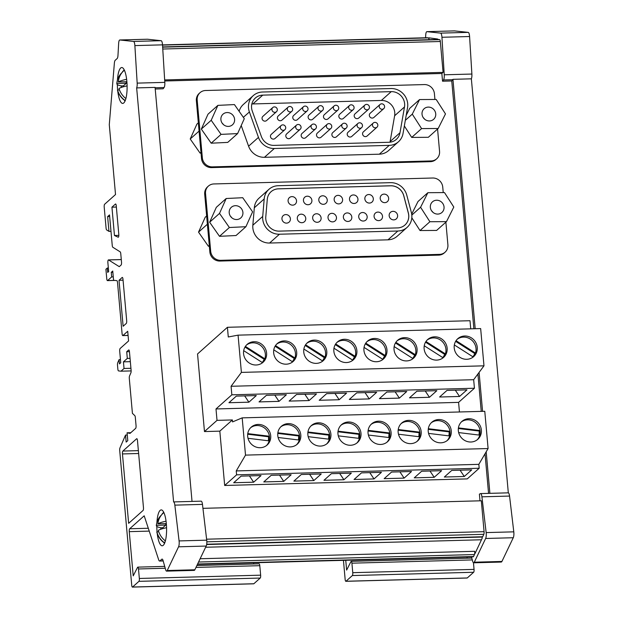<?xml version="1.0" encoding="UTF-8"?>
<svg xmlns="http://www.w3.org/2000/svg" width="618" height="618" viewBox="0 0 618 618"><rect width="100%" height="100%" fill="white"/><g stroke="black" fill="none" stroke-linecap="round" stroke-linejoin="round"><path stroke-width="0.93" d="M227.13 112.553A7.122 6.682 48.3 0 0 223.005 114.168A7.122 6.682 48.3 0 0 221.483 121.931A7.122 6.682 48.3 0 0 228.366 126.404A7.122 6.682 48.3 0 0 232.484 124.79A7.122 6.682 48.3 0 0 234.013 117.026A7.122 6.682 48.3 0 0 227.13 112.553M429.495 120.95A7.122 6.682 -131.7 0 1 422.612 116.478A7.122 6.682 -131.7 0 1 424.141 108.714A7.122 6.682 -131.7 0 1 428.259 107.099A7.122 6.682 -131.7 0 1 435.149 111.572A7.122 6.682 -131.7 0 1 433.62 119.336A7.122 6.682 -131.7 0 1 429.495 120.95M437.807 214.083A7.122 6.682 -131.7 0 1 430.924 209.61A7.122 6.682 -131.7 0 1 432.453 201.847A7.122 6.682 -131.7 0 1 436.571 200.232A7.122 6.682 -131.7 0 1 443.461 204.705A7.122 6.682 -131.7 0 1 441.932 212.468A7.122 6.682 -131.7 0 1 437.807 214.083M235.443 205.686A7.122 6.682 48.3 0 0 231.317 207.3A7.122 6.682 48.3 0 0 229.796 215.064A7.122 6.682 48.3 0 0 236.679 219.537A7.122 6.682 48.3 0 0 240.796 217.922A7.122 6.682 48.3 0 0 242.326 210.159A7.122 6.682 48.3 0 0 235.443 205.686M393.009 211.341A4.388 4.117 48.3 0 0 389.525 217.127A4.388 4.117 48.3 0 0 396.308 218.888A4.388 4.117 48.3 0 0 393.009 211.341M377.915 212.09A4.388 4.117 48.3 0 0 374.438 217.868A4.388 4.117 48.3 0 0 381.221 219.629A4.388 4.117 48.3 0 0 377.915 212.09M384.056 194.114A4.388 4.117 48.3 0 0 380.572 199.9A4.388 4.117 48.3 0 0 387.355 201.661A4.388 4.117 48.3 0 0 384.056 194.114M362.565 212.507A4.388 4.117 48.3 0 0 359.081 218.285A4.388 4.117 48.3 0 0 365.864 220.047A4.388 4.117 48.3 0 0 362.565 212.507M368.699 194.531A4.388 4.117 48.3 0 0 365.223 200.317A4.388 4.117 48.3 0 0 372.005 202.078A4.388 4.117 48.3 0 0 368.699 194.531M347.208 212.924A4.388 4.117 48.3 0 0 343.732 218.702A4.388 4.117 48.3 0 0 350.514 220.464A4.388 4.117 48.3 0 0 347.208 212.924M353.349 194.948A4.388 4.117 48.3 0 0 349.865 200.726A4.388 4.117 48.3 0 0 356.648 202.488A4.388 4.117 48.3 0 0 353.349 194.948M331.858 213.334A4.388 4.117 48.3 0 0 328.374 219.12A4.388 4.117 48.3 0 0 335.157 220.881A4.388 4.117 48.3 0 0 331.858 213.334M337.992 195.365A4.388 4.117 48.3 0 0 334.516 201.144A4.388 4.117 48.3 0 0 341.298 202.905A4.388 4.117 48.3 0 0 337.992 195.365M316.501 213.751A4.388 4.117 48.3 0 0 313.017 219.537A4.388 4.117 48.3 0 0 319.807 221.298A4.388 4.117 48.3 0 0 316.501 213.751M322.642 195.782A4.388 4.117 48.3 0 0 319.158 201.561A4.388 4.117 48.3 0 0 325.941 203.322A4.388 4.117 48.3 0 0 322.642 195.782M301.151 214.168A4.388 4.117 48.3 0 0 297.667 219.954A4.388 4.117 48.3 0 0 304.45 221.715A4.388 4.117 48.3 0 0 301.151 214.168M307.285 196.2A4.388 4.117 48.3 0 0 303.809 201.978A4.388 4.117 48.3 0 0 310.591 203.739A4.388 4.117 48.3 0 0 307.285 196.2M285.794 214.585A4.388 4.117 48.3 0 0 282.31 220.363A4.388 4.117 48.3 0 0 289.1 222.125A4.388 4.117 48.3 0 0 285.794 214.585M291.935 196.617A4.388 4.117 48.3 0 0 288.451 202.395A4.388 4.117 48.3 0 0 295.234 204.156A4.388 4.117 48.3 0 0 291.935 196.617M382.14 109.262A2.789 2.619 48.3 0 0 384.357 105.585A2.789 2.619 48.3 0 0 380.039 104.465A2.789 2.619 48.3 0 0 382.14 109.262M380.039 104.465L370.167 113.272A2.789 2.619 48.3 0 0 372.268 118.077A2.789 2.619 48.3 0 0 373.882 117.443L383.755 108.629M375.389 127.81A2.789 2.619 48.3 0 0 377.606 124.133A2.789 2.619 48.3 0 0 373.287 123.005A2.789 2.619 48.3 0 0 375.389 127.81M373.287 123.005L363.415 131.819A2.789 2.619 48.3 0 0 365.516 136.624A2.789 2.619 48.3 0 0 367.131 135.991L377.003 127.177M366.999 109.834A2.789 2.619 48.3 0 0 369.216 106.157A2.789 2.619 48.3 0 0 364.898 105.037A2.789 2.619 48.3 0 0 366.999 109.834M364.898 105.037L355.018 113.851A2.789 2.619 48.3 0 0 357.127 118.648A2.789 2.619 48.3 0 0 358.741 118.015L368.614 109.201M360.039 128.227A2.789 2.619 48.3 0 0 362.248 124.542A2.789 2.619 48.3 0 0 357.93 123.422A2.789 2.619 48.3 0 0 360.039 128.227M357.93 123.422L348.058 132.237A2.789 2.619 48.3 0 0 350.159 137.041A2.789 2.619 48.3 0 0 351.781 136.408L361.654 127.594M351.642 110.251A2.789 2.619 48.3 0 0 353.859 106.574A2.789 2.619 48.3 0 0 349.541 105.454A2.789 2.619 48.3 0 0 351.642 110.251M349.541 105.454L339.668 114.268A2.789 2.619 48.3 0 0 341.769 119.065A2.789 2.619 48.3 0 0 343.384 118.432L353.264 109.618M344.682 128.644A2.789 2.619 48.3 0 0 346.899 124.96A2.789 2.619 48.3 0 0 342.581 123.839A2.789 2.619 48.3 0 0 344.682 128.644M342.581 123.839L332.708 132.654A2.789 2.619 48.3 0 0 334.809 137.451A2.789 2.619 48.3 0 0 336.424 136.817L346.296 128.011M336.292 110.668A2.789 2.619 48.3 0 0 338.51 106.991A2.789 2.619 48.3 0 0 334.191 105.871A2.789 2.619 48.3 0 0 336.292 110.668M334.191 105.871L324.311 114.685A2.789 2.619 48.3 0 0 326.412 119.483A2.789 2.619 48.3 0 0 328.034 118.849L337.907 110.035M329.324 129.054A2.789 2.619 48.3 0 0 331.542 125.377A2.789 2.619 48.3 0 0 327.223 124.257A2.789 2.619 48.3 0 0 329.324 129.054M327.223 124.257L317.351 133.071A2.789 2.619 48.3 0 0 319.452 137.868A2.789 2.619 48.3 0 0 321.066 137.235L330.947 128.428M320.935 111.086A2.789 2.619 48.3 0 0 323.152 107.408A2.789 2.619 48.3 0 0 318.834 106.288A2.789 2.619 48.3 0 0 320.935 111.086M318.834 106.288L308.961 115.102A2.789 2.619 48.3 0 0 311.063 119.9A2.789 2.619 48.3 0 0 312.677 119.266L322.557 110.452M313.975 129.471A2.789 2.619 48.3 0 0 316.192 125.794A2.789 2.619 48.3 0 0 311.874 124.674A2.789 2.619 48.3 0 0 313.975 129.471M311.874 124.674L302.001 133.488A2.789 2.619 48.3 0 0 304.102 138.285A2.789 2.619 48.3 0 0 305.717 137.652L315.589 128.838M305.586 111.503A2.789 2.619 48.3 0 0 307.795 107.826A2.789 2.619 48.3 0 0 303.484 106.705A2.789 2.619 48.3 0 0 305.586 111.503M303.484 106.705L293.604 115.52A2.789 2.619 48.3 0 0 295.705 120.317A2.789 2.619 48.3 0 0 297.328 119.683L307.2 110.869M298.618 129.888A2.789 2.619 48.3 0 0 300.835 126.211A2.789 2.619 48.3 0 0 296.516 125.091A2.789 2.619 48.3 0 0 298.618 129.888M296.516 125.091L286.644 133.905A2.789 2.619 48.3 0 0 288.745 138.702A2.789 2.619 48.3 0 0 290.36 138.069L300.24 129.255M290.228 111.92A2.789 2.619 48.3 0 0 292.445 108.243A2.789 2.619 48.3 0 0 288.127 107.123A2.789 2.619 48.3 0 0 290.228 111.92M288.127 107.123L278.254 115.929A2.789 2.619 48.3 0 0 280.356 120.734A2.789 2.619 48.3 0 0 281.97 120.101L291.843 111.286M283.268 130.305A2.789 2.619 48.3 0 0 285.485 126.628A2.789 2.619 48.3 0 0 281.167 125.508A2.789 2.619 48.3 0 0 283.268 130.305M281.167 125.508L271.294 134.322A2.789 2.619 48.3 0 0 273.395 139.12A2.789 2.619 48.3 0 0 275.01 138.486L284.883 129.672M274.879 112.337A2.789 2.619 48.3 0 0 277.088 108.66A2.789 2.619 48.3 0 0 272.777 107.532A2.789 2.619 48.3 0 0 274.879 112.337M272.777 107.532L262.897 116.346A2.789 2.619 48.3 0 0 264.998 121.151A2.789 2.619 48.3 0 0 266.621 120.518L276.493 111.703M468.815 418.726A11.966 11.232 48.3 0 0 461.885 421.437A11.966 11.232 48.3 0 0 459.321 434.493A11.966 11.232 48.3 0 0 470.893 442.009A11.966 11.232 48.3 0 0 477.822 439.29A11.966 11.232 48.3 0 0 480.387 426.242A11.966 11.232 48.3 0 0 468.815 418.726M477.181 439.823A11.966 11.232 48.3 0 0 478.965 426.945A11.966 11.232 48.3 0 0 467.579 419.823A11.966 11.232 48.3 0 0 461.291 422.009M438.718 419.537A11.966 11.232 48.3 0 0 431.789 422.256A11.966 11.232 48.3 0 0 429.224 435.304A11.966 11.232 48.3 0 0 440.796 442.82A11.966 11.232 48.3 0 0 447.726 440.109A11.966 11.232 48.3 0 0 450.29 427.053A11.966 11.232 48.3 0 0 438.718 419.537M447.084 440.634A11.966 11.232 48.3 0 0 448.877 427.756A11.966 11.232 48.3 0 0 437.482 420.642A11.966 11.232 48.3 0 0 431.194 422.828M408.629 420.356A11.966 11.232 48.3 0 0 401.7 423.067A11.966 11.232 48.3 0 0 399.135 436.123A11.966 11.232 48.3 0 0 410.707 443.639A11.966 11.232 48.3 0 0 417.637 440.928A11.966 11.232 48.3 0 0 420.201 427.872A11.966 11.232 48.3 0 0 408.629 420.356M416.995 441.453A11.966 11.232 48.3 0 0 418.78 428.575A11.966 11.232 48.3 0 0 407.393 421.461A11.966 11.232 48.3 0 0 401.105 423.647M378.533 421.175A11.966 11.232 48.3 0 0 371.603 423.886A11.966 11.232 48.3 0 0 369.039 436.934A11.966 11.232 48.3 0 0 380.611 444.458A11.966 11.232 48.3 0 0 387.54 441.739A11.966 11.232 48.3 0 0 390.105 428.691A11.966 11.232 48.3 0 0 378.533 421.175M386.899 442.272A11.966 11.232 48.3 0 0 388.691 429.394A11.966 11.232 48.3 0 0 377.297 422.272A11.966 11.232 48.3 0 0 371.009 424.458M348.444 421.986A11.966 11.232 48.3 0 0 341.515 424.697A11.966 11.232 48.3 0 0 338.95 437.753A11.966 11.232 48.3 0 0 350.514 445.269A11.966 11.232 48.3 0 0 357.443 442.558A11.966 11.232 48.3 0 0 360.008 429.502A11.966 11.232 48.3 0 0 348.444 421.986M356.81 443.083A11.966 11.232 48.3 0 0 358.594 430.205A11.966 11.232 48.3 0 0 347.208 423.091A11.966 11.232 48.3 0 0 340.912 425.277M318.347 422.805A11.966 11.232 48.3 0 0 311.418 425.516A11.966 11.232 48.3 0 0 308.853 438.571A11.966 11.232 48.3 0 0 320.425 446.088A11.966 11.232 48.3 0 0 327.355 443.376A11.966 11.232 48.3 0 0 329.919 430.321A11.966 11.232 48.3 0 0 318.347 422.805M326.713 443.902A11.966 11.232 48.3 0 0 328.498 431.024A11.966 11.232 48.3 0 0 317.111 423.909A11.966 11.232 48.3 0 0 310.823 426.096M288.251 423.624A11.966 11.232 48.3 0 0 281.321 426.335A11.966 11.232 48.3 0 0 278.757 439.383A11.966 11.232 48.3 0 0 290.329 446.899A11.966 11.232 48.3 0 0 297.258 444.188A11.966 11.232 48.3 0 0 299.823 431.14A11.966 11.232 48.3 0 0 288.251 423.624M296.625 444.713A11.966 11.232 48.3 0 0 298.409 431.843A11.966 11.232 48.3 0 0 287.022 424.72A11.966 11.232 48.3 0 0 280.726 426.907M464.697 336.007A11.966 11.232 48.3 0 0 457.768 338.718A11.966 11.232 48.3 0 0 455.203 351.773A11.966 11.232 48.3 0 0 466.775 359.29A11.966 11.232 48.3 0 0 473.705 356.578A11.966 11.232 48.3 0 0 476.269 343.523A11.966 11.232 48.3 0 0 464.697 336.007M454.346 344.944L473.187 356.972L475.481 353.079A11.966 11.232 48.3 0 0 463.461 337.111A11.966 11.232 48.3 0 0 457.173 339.297M434.601 336.825A11.966 11.232 48.3 0 0 427.671 339.537A11.966 11.232 48.3 0 0 425.107 352.584A11.966 11.232 48.3 0 0 436.679 360.109A11.966 11.232 48.3 0 0 443.608 357.389A11.966 11.232 48.3 0 0 446.173 344.342A11.966 11.232 48.3 0 0 434.601 336.825M424.249 345.763L443.098 357.783L445.393 353.898A11.966 11.232 48.3 0 0 433.373 337.922A11.966 11.232 48.3 0 0 427.077 340.109M404.512 337.637A11.966 11.232 48.3 0 0 397.583 340.348A11.966 11.232 48.3 0 0 395.018 353.403A11.966 11.232 48.3 0 0 406.59 360.92A11.966 11.232 48.3 0 0 413.519 358.208A11.966 11.232 48.3 0 0 416.084 345.153A11.966 11.232 48.3 0 0 404.512 337.637M394.16 346.574L413.002 358.602L415.296 354.709A11.966 11.232 48.3 0 0 403.276 338.741A11.966 11.232 48.3 0 0 396.988 340.927M374.415 338.455A11.966 11.232 48.3 0 0 367.486 341.167A11.966 11.232 48.3 0 0 364.921 354.222A11.966 11.232 48.3 0 0 376.493 361.739A11.966 11.232 48.3 0 0 383.423 359.027A11.966 11.232 48.3 0 0 385.987 345.972A11.966 11.232 48.3 0 0 374.415 338.455M364.064 347.393L382.913 359.421L385.207 355.528A11.966 11.232 48.3 0 0 373.187 339.552A11.966 11.232 48.3 0 0 366.891 341.746M344.326 339.267A11.966 11.232 48.3 0 0 337.397 341.986A11.966 11.232 48.3 0 0 334.832 355.033A11.966 11.232 48.3 0 0 346.404 362.55A11.966 11.232 48.3 0 0 353.334 359.838A11.966 11.232 48.3 0 0 355.898 346.791A11.966 11.232 48.3 0 0 344.326 339.267M333.967 348.212L352.816 360.232L355.111 356.347A11.966 11.232 48.3 0 0 343.09 340.371A11.966 11.232 48.3 0 0 336.802 342.557M314.23 340.085A11.966 11.232 48.3 0 0 307.3 342.797A11.966 11.232 48.3 0 0 304.736 355.852A11.966 11.232 48.3 0 0 316.308 363.369A11.966 11.232 48.3 0 0 323.237 360.657A11.966 11.232 48.3 0 0 325.802 347.602A11.966 11.232 48.3 0 0 314.23 340.085M303.878 349.023L322.727 361.051L325.022 357.158A11.966 11.232 48.3 0 0 312.994 341.19A11.966 11.232 48.3 0 0 306.706 343.376M284.141 340.904A11.966 11.232 48.3 0 0 277.212 343.616A11.966 11.232 48.3 0 0 274.647 356.671A11.966 11.232 48.3 0 0 286.219 364.187A11.966 11.232 48.3 0 0 293.148 361.468A11.966 11.232 48.3 0 0 295.713 348.421A11.966 11.232 48.3 0 0 284.141 340.904M292.507 362.001A11.966 11.232 48.3 0 0 292.631 361.862A11.966 11.232 48.3 0 0 294.925 357.976A11.966 11.232 48.3 0 0 282.905 342.001A11.966 11.232 48.3 0 0 276.617 344.187M258.162 424.435A11.966 11.232 48.3 0 0 251.232 427.146A11.966 11.232 48.3 0 0 248.668 440.201A11.966 11.232 48.3 0 0 260.24 447.718A11.966 11.232 48.3 0 0 267.169 445.006A11.966 11.232 48.3 0 0 269.734 431.951A11.966 11.232 48.3 0 0 258.162 424.435M266.528 445.532A11.966 11.232 48.3 0 0 268.312 432.654A11.966 11.232 48.3 0 0 256.926 425.539A11.966 11.232 48.3 0 0 250.638 427.726M254.044 341.715A11.966 11.232 48.3 0 0 247.115 344.435A11.966 11.232 48.3 0 0 244.55 357.482A11.966 11.232 48.3 0 0 256.122 364.999A11.966 11.232 48.3 0 0 263.052 362.287A11.966 11.232 48.3 0 0 265.616 349.232A11.966 11.232 48.3 0 0 254.044 341.715M243.693 350.653L262.534 362.681L264.836 358.795A11.966 11.232 48.3 0 0 252.808 342.82A11.966 11.232 48.3 0 0 246.52 345.006M156.926 522.465A17.953 4.859 88.4 0 1 160.147 510.383A17.953 4.859 88.4 0 1 161.221 509.904A17.953 4.859 88.4 0 1 166.481 525.702A17.953 4.859 88.4 0 1 163.26 545.308A17.953 4.859 88.4 0 1 162.186 545.787A17.953 4.859 88.4 0 1 157.227 533.496M157.065 531.835A17.953 4.859 88.4 0 1 156.817 526.381M164.434 543.585A17.953 4.859 88.4 0 1 163.986 542.643M163.175 512.948A17.953 4.859 88.4 0 1 163.577 511.982M126.636 79.32A18.447 3.963 174.9 0 0 118.332 81.962A18.501 17.366 -131.7 0 1 123.924 70.606A11.719 2.518 174.9 0 0 122.92 71.24A11.719 2.518 174.9 0 0 122.905 71.255A11.719 2.518 174.9 0 0 122.526 71.997M125.887 98.548A18.501 17.366 -131.7 0 1 119.011 88.482A18.347 3.94 -5.1 0 1 127.092 85.894M117.752 91.124A17.953 4.859 -91.6 0 0 122.712 103.422A17.953 4.859 -91.6 0 0 123.778 102.936A17.953 4.859 -91.6 0 0 126.999 83.33A17.953 4.859 -91.6 0 0 121.738 67.532A17.953 4.859 -91.6 0 0 120.664 68.011A17.953 4.859 -91.6 0 0 117.451 80.093M117.343 84.581A17.953 4.859 -91.6 0 0 117.629 89.981M124.094 69.61A17.953 4.859 -91.6 0 0 123.7 70.576M124.504 100.27A17.953 4.859 -91.6 0 0 124.952 101.213M343.446 560.341L345.153 579.468A2.395 0.649 -91.6 0 0 345.833 581.314A2.395 0.649 -91.6 0 0 345.972 581.252L352.353 575.559A2.395 0.649 -91.6 0 0 352.762 572.677L351.912 563.176A2.395 0.649 -91.6 0 0 351.233 561.337A2.395 0.649 -91.6 0 0 351.086 561.399A2.395 0.649 -91.6 0 0 350.947 561.6L346.628 570.097L345.748 560.279M206.706 544.226L482.704 536.741A2.395 0.649 88.4 0 1 482.542 536.98A2.395 0.649 88.4 0 1 482.403 537.042A2.395 0.649 88.4 0 1 482.256 536.988M162.101 514.261A11.611 2.495 -5.1 0 1 162.495 513.527L162.495 513.527A11.611 2.495 -5.1 0 1 163.507 512.894A18.501 17.366 48.3 0 0 157.86 523.817A18.347 3.94 -5.1 0 1 166.057 521.206M166.566 527.718A18.447 3.963 174.9 0 0 158.355 530.344A18.501 17.366 48.3 0 0 165.361 540.92M165.099 541.832A11.719 2.518 174.9 0 0 164.929 541.971A11.719 2.518 174.9 0 0 164.566 542.836A18.308 17.173 -131.7 0 1 156.856 531.843A18.447 3.963 174.9 0 0 156.864 532.276A18.702 18.702 0 0 0 164.651 543.106M211.201 120.271L221.059 134.376L211.186 143.191L227.725 142.403L237.606 133.588L244.288 118.687L234.431 104.581L217.891 105.369L211.201 120.271L201.329 129.085L211.186 143.191M217.891 105.369L208.011 114.183L201.329 129.085M221.059 134.376L237.606 133.588M421.584 128.598L412.276 114.137L419.576 99.56L436.177 99.452L445.485 113.913L438.185 128.49L421.584 128.598L411.704 137.412L404.342 125.964M412.276 114.137L405.323 120.34M419.576 99.56L409.695 108.374L406.188 115.381M438.185 128.49L428.313 137.304L411.704 137.412M429.896 221.731L420.588 207.262L427.888 192.692L444.489 192.584L453.797 207.045L446.497 221.615L429.896 221.731L420.016 230.537L411.82 217.799M420.588 207.262L411.812 215.095M427.888 192.692L418.007 201.507L411.696 214.114M446.497 221.615L436.625 230.429L420.016 230.537M219.514 213.395L229.371 227.509L219.498 236.315L236.037 235.528L245.918 226.713L252.6 211.819L242.743 197.714L226.203 198.502L219.514 213.395L209.641 222.21L219.498 236.315M226.203 198.502L216.323 207.316L209.641 222.21M229.371 227.509L245.918 226.713M389.989 142.194A12.762 11.981 48.3 0 0 390.12 141.561L394.624 115.767A12.762 11.981 48.3 0 0 381.36 100.456L252.878 103.94A12.762 11.981 48.3 0 0 251.843 104.009M445.06 252.214L444.242 252.947A9.571 8.984 -131.7 0 1 438.695 255.118L219.908 261.051A9.571 8.984 -131.7 0 1 209.857 251.982L204.705 194.245A9.571 8.984 -131.7 0 1 207.548 186.852L208.366 186.118A9.571 8.984 48.3 0 0 205.531 193.511L210.684 251.248A9.571 8.984 48.3 0 0 220.726 260.317L439.514 254.377A9.571 8.984 48.3 0 0 445.06 252.214A9.571 8.984 48.3 0 0 447.895 244.821L445.879 222.171M443.237 192.592L442.743 187.076A9.571 8.984 48.3 0 0 432.7 178.015L213.913 183.948A9.571 8.984 48.3 0 0 208.366 186.118M268.93 189.332L259.058 198.146A15.952 14.971 48.3 0 0 254.322 207.764L252.839 225.23A15.952 14.971 48.3 0 0 269.587 243.036L387.973 239.83A15.952 14.971 48.3 0 0 397.212 236.207L407.084 227.401A15.952 14.971 48.3 0 0 411.341 212.391L406.76 195.087A15.952 14.971 48.3 0 0 390.491 182.665L278.17 185.717A15.952 14.971 48.3 0 0 268.93 189.332A15.952 14.971 48.3 0 0 264.195 198.95L262.72 216.416A15.952 14.971 48.3 0 0 279.46 234.222L397.845 231.016A15.952 14.971 48.3 0 0 407.084 227.401M436.725 158.772L435.899 159.506A9.571 8.984 -131.7 0 1 430.352 161.677L211.565 167.609A9.571 8.984 -131.7 0 1 201.522 158.54L196.369 100.804A9.571 8.984 -131.7 0 1 199.205 93.411L200.031 92.677A9.571 8.984 48.3 0 0 197.188 100.07L202.341 157.806A9.571 8.984 48.3 0 0 212.391 166.875L431.179 160.943A9.571 8.984 48.3 0 0 436.725 158.772A9.571 8.984 48.3 0 0 439.56 151.379L437.567 129.038M434.925 99.459L434.408 93.635A9.571 8.984 48.3 0 0 424.365 84.573L205.57 90.506A9.571 8.984 48.3 0 0 200.031 92.677M253.241 95.635A15.952 14.971 48.3 0 0 249.394 111.958L258.463 137.389A15.952 14.971 48.3 0 0 274.322 148.49L389.232 145.377A15.952 14.971 48.3 0 0 398.471 141.754A15.952 14.971 48.3 0 0 403.036 133.465L407.532 107.671A15.952 14.971 48.3 0 0 390.962 88.536L262.48 92.02A15.952 14.971 48.3 0 0 253.241 95.635L243.368 104.45A15.952 14.971 48.3 0 0 239.127 111.302M241.213 125.539L248.59 146.203A15.952 14.971 48.3 0 0 264.45 157.304L379.352 154.191A15.952 14.971 48.3 0 0 388.591 150.568L398.471 141.754M236.601 474.833L236.246 470.924L245.508 455.118L242.186 417.868L232.546 421.909L232.376 419.946L217.018 420.364L215.999 408.954L231.843 394.817L231.078 386.281L241.391 372.399L238.069 335.149L228.281 336.98L227.416 327.293L197.544 353.952L204.473 431.565L219.823 431.148L224.674 485.47L467.262 478.896L479.189 468.251L236.601 474.833L224.674 485.47M471.449 556.872L472.693 561.306A4.79 1.298 -91.6 0 0 473.682 562.805A4.79 1.298 -91.6 0 0 473.828 562.774L474.099 562.534A4.79 1.298 -91.6 0 0 474.269 562.233L485.632 538.479A4.79 1.298 -91.6 0 0 486.157 532.592L481.909 496.81A4.79 1.298 -91.6 0 0 480.595 493.581A4.79 1.298 -91.6 0 0 480.433 493.627L479.398 494.153L479.993 500.819M488.56 493.365L485.03 453.782M481.244 411.387L477.907 373.998M473.867 328.753L451.758 80.966L442.542 81.213L441.855 73.48L164.728 80.997M147.385 39.235A4.79 1.298 88.4 0 1 147.432 39.228A4.79 1.298 88.4 0 1 147.478 39.228L161.089 40.695A4.79 1.298 88.4 0 1 162.511 44.851L164.813 82.372A4.79 1.298 88.4 0 1 164.071 87.532L163.106 88.791L155.226 89.007M201.035 153.055L200.077 153.102L190.22 138.996L196.903 124.102L198.332 122.828M209.347 246.188L208.39 246.234L198.532 232.129L205.215 217.227L206.644 215.952M262.411 362.812A11.966 11.232 48.3 0 0 262.534 362.681A11.966 11.232 48.3 0 0 264.836 358.795L245.4 346.397M147.501 39.228L119.869 39.977A4.79 1.298 88.4 0 0 119.799 39.977A4.79 1.298 88.4 0 0 119.653 40.015L119.374 40.255A4.79 1.298 88.4 0 0 118.648 43.384L117.984 55.303A4.79 1.298 -91.6 0 1 117.119 58.579L115.203 60.294A4.79 1.298 88.4 0 0 114.369 63.175L109.286 124.689L115.52 194.539L104.62 204.264A2.395 0.649 -91.6 0 0 104.21 207.146L106.08 228.127A2.395 0.649 -91.6 0 0 106.644 229.935L108.953 231.379L107.632 216.586L109.517 214.902L112.244 245.439A2.395 0.649 -91.6 0 0 112.808 247.246L120.193 251.874A2.395 0.649 88.4 0 1 120.765 253.681L121.514 262.125A2.395 0.649 88.4 0 1 121.105 265.006L119.259 266.652L108.552 259.939A2.395 0.649 -91.6 0 0 108.436 259.9A2.395 0.649 -91.6 0 0 107.887 262.843L108.66 271.549L107.694 272.414L107.3 268.042L105.917 269.278L106.767 278.788A2.395 0.649 -91.6 0 0 107.447 280.626A2.395 0.649 -91.6 0 0 107.594 280.564L111.68 276.918L111.271 272.337L112.746 271.024L113.565 280.263L116.864 280.649A2.395 0.649 88.4 0 1 117.52 282.488L122.094 333.759A2.395 0.649 -91.6 0 0 122.781 335.605A2.395 0.649 -91.6 0 0 122.92 335.535L127.71 331.263L128.575 340.966L120.131 348.498A2.395 0.649 -91.6 0 0 119.722 351.379L120.734 362.743L119.444 363.902L119.065 359.653L117.752 362.689A2.395 0.649 -91.6 0 0 117.513 365.3L117.853 369.062A2.395 0.649 -91.6 0 0 118.509 370.9L120.997 371.194L124.033 368.482L123.446 361.854L127.308 358.409L126.713 351.727L128.637 350.012A2.395 0.649 88.4 0 1 128.776 349.942A2.395 0.649 88.4 0 1 129.456 351.789L131.109 370.267A2.395 0.649 88.4 0 1 130.869 372.878L129.548 375.937A2.395 0.649 -91.6 0 0 129.309 378.548L132.422 413.365L134.809 415.636A2.395 0.649 88.4 0 1 135.319 417.397L136.045 425.508A2.395 0.649 88.4 0 1 135.636 428.39L130.035 433.388L127.076 432.793L127.779 440.649L126.165 442.086L125.539 435.064L119.946 447.965A2.395 0.649 -91.6 0 0 119.714 450.576L131.734 585.261A2.395 0.649 -91.6 0 0 132.414 587.1A2.395 0.649 -91.6 0 0 132.561 587.038L138.934 581.345A2.395 0.649 -91.6 0 0 139.344 578.463L138.494 568.969A2.395 0.649 -91.6 0 0 137.814 567.123A2.395 0.649 -91.6 0 0 137.536 567.386L133.21 575.883L129.262 531.65A2.395 0.649 88.4 0 1 129.672 528.769L144.195 515.806L158.695 559.838A4.79 1.298 -91.6 0 0 159.599 561.044A4.79 1.298 -91.6 0 0 159.884 560.92L161.8 559.213A4.79 1.298 88.4 0 1 162.086 559.081A4.79 1.298 88.4 0 1 163.075 560.58L165.616 569.634A4.79 1.298 -91.6 0 0 166.605 571.132A4.79 1.298 -91.6 0 0 166.752 571.102L167.022 570.854A4.79 1.298 -91.6 0 0 167.2 570.561L178.556 546.806A4.79 1.298 -91.6 0 0 179.081 540.92L174.84 505.138A4.79 1.298 -91.6 0 0 173.604 501.916L136.655 87.903A4.79 1.298 88.4 0 0 137.173 83.121L134.879 45.601A4.79 1.298 88.4 0 0 133.48 41.445A4.79 1.298 88.4 0 0 133.457 41.445L119.869 39.977L147.478 39.228M122.866 451.063L136.648 438.757A2.395 0.649 88.4 0 1 136.794 438.695A2.395 0.649 88.4 0 1 137.474 440.534L143.461 507.594A2.395 0.649 88.4 0 1 143.052 510.468L128.644 523.322L122.457 453.936A2.395 0.649 88.4 0 1 122.866 451.063L138.378 450.638M111.935 207.177L115.435 204.056A2.395 0.649 88.4 0 1 115.574 203.986A2.395 0.649 88.4 0 1 116.254 205.833L118.795 234.292A2.395 0.649 88.4 0 1 118.247 237.235A2.395 0.649 88.4 0 1 118.154 237.212L114.461 235.497L111.935 207.177L116.369 207.053M119.019 280.286L122.163 277.482A2.395 0.649 88.4 0 1 122.302 277.42A2.395 0.649 88.4 0 1 122.982 279.259L126.675 320.572A2.395 0.649 88.4 0 1 126.265 323.453L123.121 326.265L119.019 280.286L123.067 280.178M253.735 563.979L253.627 562.782M196.887 565.524L259.112 563.832A2.395 0.649 88.4 0 1 259.792 565.679L195.983 567.409M139.344 578.463L260.641 575.173L259.792 565.679M260.641 575.173A2.395 0.649 88.4 0 1 260.232 578.054L138.934 581.345M132.561 587.038L253.851 583.747L260.232 578.054M161.089 40.695A4.79 1.298 88.4 0 1 161.113 40.695L133.496 41.445L161.113 40.695M194.091 570.36A4.79 1.298 -91.6 0 0 194.245 570.383A4.79 1.298 -91.6 0 0 194.392 570.352L194.662 570.105A4.79 1.298 -91.6 0 0 194.832 569.811L206.196 546.057A4.79 1.298 -91.6 0 0 206.721 540.171L202.472 504.388A4.79 1.298 -91.6 0 0 201.159 501.159L192.028 501.407M160.719 529.278A10.684 10.027 -131.7 0 1 160.997 527.764A18.347 3.94 -5.1 0 1 156.354 525.431A18.347 3.94 -5.1 0 1 156.369 525.323A18.308 17.173 -131.7 0 1 156.64 523.631A18.308 17.173 -131.7 0 1 161.545 514.91M425.57 37.768L425.725 35.064A4.79 1.298 88.4 0 1 426.451 31.927L426.721 31.688A4.79 1.298 88.4 0 1 426.868 31.649A4.79 1.298 88.4 0 1 426.922 31.649L454.554 30.9A4.79 1.298 -91.6 0 0 454.508 30.9A4.79 1.298 -91.6 0 0 454.462 30.908M454.578 30.908L468.158 32.368A4.79 1.298 88.4 0 1 468.189 32.368A4.79 1.298 88.4 0 1 469.587 36.524L471.882 74.044A4.79 1.298 88.4 0 1 471.364 78.826L508.313 492.84A4.79 1.298 -91.6 0 1 509.549 496.061L513.79 531.843A4.79 1.298 -91.6 0 1 513.264 537.73L501.909 561.484A4.79 1.298 88.4 0 1 501.739 561.785L474.099 562.534M473.828 562.774L501.739 561.785M467.154 558.193L467.046 556.988M352.762 572.677L474.052 569.387L473.465 562.743M474.052 569.387A2.395 0.649 88.4 0 1 473.643 572.268L352.353 575.559M345.972 581.252L467.27 577.961L473.643 572.268M202.943 508.336L481.322 500.781L484.079 531.673A2.395 0.649 88.4 0 1 483.824 534.315L206.829 541.824M482.704 536.741L483.824 534.315M200.124 558.749L474.632 551.31L475.018 553.535L482.21 538.185L482.017 537.05M474.632 551.31A2.395 0.649 88.4 0 1 474.454 554.547L198.556 562.032M197.613 564.002L473.542 556.524L474.454 554.547M473.542 556.524A2.395 0.649 88.4 0 1 473.241 556.826L197.474 564.304M438.255 39.452A2.395 0.649 88.4 0 1 438.286 39.444A2.395 0.649 88.4 0 1 438.316 39.444L439.684 39.66A2.395 0.649 88.4 0 1 440.333 41.499L443.091 72.383L164.658 79.931M166.752 571.102L194.392 570.352M194.662 570.105L167.022 570.854M136.655 87.903L155.079 87.401L192.028 501.414L173.604 501.916M508.313 492.84L489.889 493.342L486.181 451.804M482.573 411.349L479.097 372.399M475.196 328.722L452.94 79.328L471.364 78.826M489.889 493.342A4.79 1.298 -91.6 0 0 489.811 493.334L480.595 493.581M452.94 79.328A4.79 1.298 88.4 0 1 452.724 79.707L451.758 80.966M441.855 73.48L443.091 72.383M426.938 31.657L440.526 33.117A4.79 1.298 88.4 0 1 440.549 33.117A4.79 1.298 88.4 0 1 441.947 37.273L444.249 74.793A4.79 1.298 88.4 0 1 443.508 79.954L442.542 81.213M440.572 33.117L468.166 32.368L440.549 33.117M427.239 37.729L162.519 44.905L427.208 37.721A2.395 0.649 88.4 0 1 427.208 37.721A2.395 0.649 88.4 0 1 427.239 37.729L428.344 37.899A2.395 0.649 88.4 0 1 428.992 39.699L428.992 37.837L437.66 39.027L437.668 39.459M485.632 538.479L513.264 537.73M206.196 546.057L178.556 546.806M125.168 100.734A18.702 18.702 0 0 1 117.528 90.437A18.347 3.94 -5.1 0 1 117.52 89.989A18.308 17.173 48.3 0 0 125.199 100.549A11.611 2.495 -5.1 0 1 125.547 99.699M122.063 72.538A18.308 17.173 48.3 0 0 117.157 81.267A18.308 17.173 48.3 0 0 116.841 83.469A18.447 3.963 174.9 0 0 116.817 83.608A18.447 3.963 174.9 0 0 121.391 85.91A10.684 10.027 48.3 0 0 121.19 87.493M126.883 81.73L118.332 81.962M119.49 89.934L117.52 89.989M126.211 81.754L126.342 83.206L123.368 85.863L123.453 86.759M123.368 85.863L121.391 85.91M126.342 83.206L116.841 83.469M158.787 531.789L156.856 531.843M162.882 528.591L162.804 527.718L160.997 527.764M162.804 527.718L165.778 525.068L156.369 525.323M165.778 525.068L165.647 523.608M166.319 523.593L157.86 523.817M118.826 235.373L114.461 235.497M127.277 435.01L125.539 435.064M110.985 231.325L108.953 231.379M109.664 216.532L107.632 216.586M108.343 268.019L107.3 268.042M113.264 276.872L111.68 276.918M112.855 272.299L111.271 272.337M120.456 359.614L119.065 359.653M131.14 370.916L120.997 371.194M130.931 368.289L124.033 368.482M130.344 361.669L123.446 361.854M130.043 358.332L127.308 358.409M129.448 351.65L126.713 351.727M130.823 432.685L127.076 432.793M217.018 420.364L204.473 431.565M232.376 419.946L219.823 431.148M263.778 481.924L283.739 481.383L291.148 474.779L271.186 475.319L263.778 481.924M233.689 482.743L253.65 482.202L261.051 475.59L241.097 476.13L233.689 482.743M301.283 474.5L293.874 481.113L313.836 480.572L321.236 473.96L301.283 474.5M331.372 473.682L323.963 480.294L343.925 479.753L351.333 473.141L331.372 473.682M361.468 472.87L354.06 479.475L374.021 478.935L381.43 472.33L361.468 472.87M391.557 472.052L384.157 478.664L404.11 478.123L411.518 471.511L391.557 472.052M421.654 471.233L414.245 477.845L434.207 477.305L441.615 470.692L421.654 471.233M451.743 470.422L444.342 477.026L464.296 476.486L471.704 469.881L451.743 470.422M242.186 417.868L484.775 411.287L488.096 448.544L478.834 464.342L479.189 468.251M227.416 327.293L470.004 320.719L470.731 328.838M238.069 335.149L480.657 328.575L483.979 365.825L473.666 379.707L474.431 388.235L458.587 402.372L459.444 411.974M245.508 455.118L488.096 448.544M236.246 470.924L478.834 464.342M241.391 372.399L483.979 365.825M231.078 386.281L473.666 379.707M231.843 394.817L474.431 388.235M259.027 401.909L278.988 401.368L286.389 394.763L266.435 395.304L259.027 401.909M228.93 402.727L248.892 402.187L256.3 395.574L236.339 396.115L228.93 402.727M215.999 408.954L458.587 402.372M296.524 394.485L289.116 401.097L309.077 400.557L316.486 393.944L296.524 394.485M326.621 393.666L319.212 400.279L339.174 399.738L346.574 393.125L326.621 393.666M356.71 392.855L349.301 399.46L369.263 398.919L376.671 392.314L356.71 392.855M386.806 392.036L379.398 398.649L399.359 398.108L406.768 391.495L386.806 392.036M416.895 391.217L409.495 397.83L429.448 397.289L436.856 390.676L416.895 391.217M446.992 390.406L439.583 397.011L459.545 396.47L466.953 389.865L446.992 390.406M248.011 438.293L268.984 440.85L269.247 436.223L247.772 433.612M262.326 362.55L264.218 359.344L244.983 347.069M264.218 359.344L264.836 358.795M268.397 440.781L268.629 436.779L247.694 434.222M268.629 436.779L269.247 436.223M273.782 349.842L292.631 361.862L294.925 357.976L275.497 345.578M292.422 361.731L294.307 358.525L275.072 346.25M294.307 358.525L294.925 357.976M322.511 360.912L324.404 357.714L305.168 345.439M324.404 357.714L325.022 357.158L305.586 344.759M322.596 361.182A11.966 11.232 48.3 0 0 322.727 361.051A11.966 11.232 48.3 0 0 325.022 357.158M352.608 360.101L354.493 356.895L335.257 344.62M354.493 356.895L355.111 356.347L335.682 343.948M352.693 360.364A11.966 11.232 48.3 0 0 352.816 360.232A11.966 11.232 48.3 0 0 355.111 356.347M382.696 359.282L384.589 356.076L365.354 343.801M384.589 356.076L385.207 355.528L365.771 343.129M382.789 359.552A11.966 11.232 48.3 0 0 382.913 359.421A11.966 11.232 48.3 0 0 385.207 355.528M412.793 358.463L414.678 355.265L395.443 342.99M414.678 355.265L415.296 354.709L395.868 342.31M412.878 358.734A11.966 11.232 48.3 0 0 413.002 358.602A11.966 11.232 48.3 0 0 415.296 354.709M442.882 357.652L444.775 354.446L425.539 342.171M444.775 354.446L445.393 353.898L425.956 341.499M442.975 357.915A11.966 11.232 48.3 0 0 443.098 357.783A11.966 11.232 48.3 0 0 445.393 353.898M472.979 356.833L474.871 353.627L455.628 341.36M474.871 353.627L475.481 353.079L456.053 340.68M473.064 357.104A11.966 11.232 48.3 0 0 473.187 356.972A11.966 11.232 48.3 0 0 475.481 353.079M278.1 437.482L299.073 440.031L299.344 435.412L277.861 432.793M298.494 439.962L298.726 435.96L277.783 433.411M298.726 435.96L299.344 435.412M328.583 439.143L328.815 435.142L307.88 432.592M308.197 436.663L329.17 439.22L329.433 434.593L307.957 431.974M328.815 435.142L329.433 434.593M358.679 438.332L358.911 434.33L337.969 431.773M338.293 435.845L359.259 438.401L359.529 433.774L338.046 431.163M358.911 434.33L359.529 433.774M388.776 437.513L389 433.512L368.065 430.962M368.382 435.033L389.355 437.583L389.618 432.963L368.143 430.344M389 433.512L389.618 432.963M418.865 436.702L419.097 432.693L398.154 430.143M398.479 434.215L419.444 436.771L419.715 432.144L398.231 429.525M419.097 432.693L419.715 432.144M448.962 435.883L449.193 431.882L428.251 429.332M428.568 433.396L449.541 435.953L449.811 431.325L428.328 428.714M449.193 431.882L449.811 431.325M479.05 435.064L479.282 431.063L458.347 428.513M458.664 432.585L479.63 435.134L479.9 430.514L458.417 427.895M479.282 431.063L479.9 430.514M244.658 395.891L248.892 402.187M249.417 475.906L253.65 482.202M274.755 395.072L278.988 401.368M304.844 394.261L309.077 400.557M334.941 393.442L339.174 399.738M365.029 392.623L369.263 398.919M395.126 391.812L399.359 398.108M425.223 390.993L429.448 397.289M455.311 390.182L459.545 396.47M279.506 475.087L283.739 481.383M309.603 474.276L313.836 480.572M339.691 473.458L343.925 479.753M369.788 472.639L374.021 478.935M399.885 471.828L404.11 478.123M429.974 471.009L434.207 477.305M460.07 470.198L464.296 476.486M200.966 152.314L200.077 153.102M199.073 131.093L190.22 138.996M209.278 245.439L208.39 246.234M207.385 224.226L198.532 232.129M252.283 111.078L261.36 136.501A12.762 11.981 48.3 0 0 274.044 145.384L388.954 142.271A12.762 11.981 48.3 0 0 396.347 139.374A12.762 11.981 48.3 0 0 399.993 132.746L404.496 106.953A12.762 11.981 48.3 0 0 391.24 91.642L262.758 95.126A12.762 11.981 48.3 0 0 255.365 98.015A12.762 11.981 48.3 0 0 252.283 111.078M267.27 199.405L265.786 216.872A12.762 11.981 48.3 0 0 279.189 231.124L397.567 227.911A12.762 11.981 48.3 0 0 404.96 225.014A12.762 11.981 48.3 0 0 408.367 213.009L403.778 195.705A12.762 11.981 48.3 0 0 390.769 185.771L278.448 188.822A12.762 11.981 48.3 0 0 271.063 191.711A12.762 11.981 48.3 0 0 267.27 199.405M404.937 225.037A12.762 11.981 48.3 0 0 408.32 213.048L403.739 195.744A12.762 11.981 48.3 0 0 390.731 185.809L278.409 188.853A12.762 11.981 48.3 0 0 271.039 191.734M231.773 217.745A7.122 6.682 48.3 0 0 230.475 216.292M431.603 210.838A7.122 6.682 -131.7 0 1 432.901 212.291M423.291 117.706A7.122 6.682 -131.7 0 1 424.589 119.158M223.461 124.612A7.122 6.682 48.3 0 0 222.163 123.16M440.333 41.499L162.766 49.023M167.2 570.561L194.832 569.811M194.855 569.781L167.215 570.53M161.8 559.213L162.379 559.197M159.884 560.92L163.144 560.827M206.605 539.197L484.079 531.673M426.922 31.649L454.554 30.9M474.269 562.233L501.909 561.484M474.292 562.202L501.924 561.453M443.508 79.954L452.724 79.707M444.249 74.793L471.882 74.044M441.947 37.273L469.587 36.524M486.157 532.592L513.79 531.843M481.909 496.81L509.549 496.061M162.511 44.851L134.879 45.601M164.813 82.372L137.173 83.121M164.071 87.532L155.11 87.779M202.472 504.388L174.84 505.138M206.721 540.171L179.081 540.92M205.624 547.247L481.468 539.769M162.526 45.106L428.344 37.899M438.316 39.444L162.642 46.922L438.286 39.444M162.658 47.169L439.684 39.66M472.299 559.916L351.912 563.176M138.633 453.504L122.457 453.936M165.222 568.243L138.494 568.969M149.232 531.109L129.262 531.65M129.672 528.769L148.297 528.266M121.29 259.591L108.552 259.939M107.594 280.564L114.515 280.371M122.92 335.535L128.081 335.396M439.514 254.377L438.695 255.118M220.726 260.317L219.908 261.051M210.684 251.248L209.857 251.982M205.531 193.511L204.705 194.245M431.179 160.943L430.352 161.677M212.391 166.875L211.565 167.609M202.341 157.806L201.522 158.54M197.188 100.07L196.369 100.804M249.394 111.958L243.353 117.35M258.463 137.389L248.59 146.203M274.322 148.49L264.45 157.304M389.232 145.377L379.352 154.191M264.195 198.95L254.322 207.764M262.72 216.416L252.839 225.23M279.46 234.222L269.587 243.036M397.845 231.016L387.973 239.83M252.878 103.94L262.758 95.126M381.36 100.456L391.24 91.642M394.624 115.767L404.496 106.953M390.12 141.561L399.993 132.746M124.334 70.081A18.702 18.702 0 0 0 122.905 71.255M482.403 537.042L206.659 544.52M163.816 512.453A18.702 18.702 0 0 0 162.495 513.527M156.64 523.631A18.702 18.702 0 0 0 156.354 525.431M119.799 39.977L147.432 39.228M166.605 571.132L194.245 570.383M159.599 561.044L163.183 560.951M426.868 31.649L454.508 30.9M473.682 562.805L501.314 562.056M467.123 578.023L345.833 581.314M351.233 561.337L471.781 558.069M117.157 81.267A18.702 18.702 0 0 0 116.817 83.608M121.282 259.552L108.436 259.9M128.088 335.458L122.781 335.605M114.933 280.425L107.447 280.626M253.712 583.809L132.414 587.1M164.705 566.397L137.814 567.123"/></g></svg>
